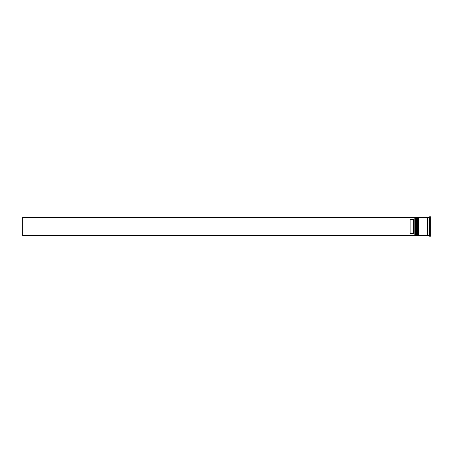 <?xml version="1.0" encoding="UTF-8"?>
<svg xmlns="http://www.w3.org/2000/svg" width="453" height="453" viewBox="0 0 453 453"><rect width="100%" height="100%" fill="white"/><g stroke="black" fill="none" stroke-linecap="round" stroke-linejoin="round"><path stroke-width="0.68" d="M416.131 235.634L416.262 217.366L416.131 235.634L415.741 235.243L415.741 217.757L415.741 235.243L415.344 235.634L415.344 217.366L414.172 217.366L414.172 235.634L415.344 235.634M418.085 235.634L418.215 217.366L418.085 235.634L417.694 235.243L417.694 217.757L417.694 235.243L417.304 235.634L417.304 217.366L416.652 217.366L416.652 235.634L417.304 235.634M414.042 235.481L414.042 217.366L22.65 217.366L22.65 235.634L414.042 235.481M429.048 235.634L427.74 235.634L427.74 217.366L429.048 217.366L429.048 235.634L429.699 236.285L430.35 236.285L430.35 216.715L429.699 216.715L429.699 236.285M418.606 226.5L418.606 235.634L427.088 235.634L427.088 217.366L418.606 217.366L418.606 226.5M413.391 219.484L410.129 219.484L410.129 233.516L413.391 233.516L413.391 219.484L414.042 218.833M414.042 234.167L413.391 233.516M416.262 235.634L416.652 235.243M416.262 217.366L416.652 217.757M416.131 217.366L415.741 217.757L415.344 217.366M418.215 235.634L418.606 235.243M418.215 217.366L418.606 217.757M418.085 217.366L417.694 217.757L417.304 217.366M427.088 235.566L427.417 235.243L427.74 235.566M427.088 217.434L427.417 217.757L427.74 217.434M429.048 217.366L429.699 216.715"/></g></svg>
